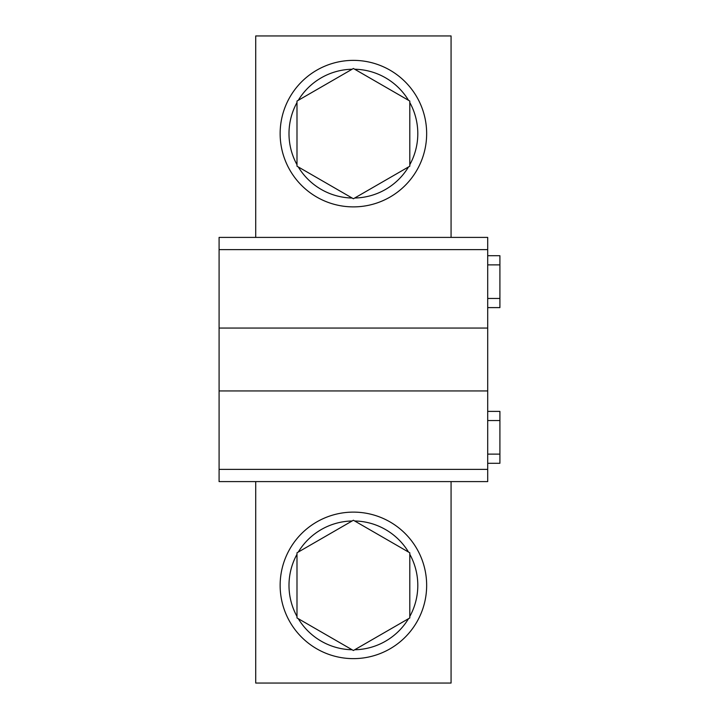 <?xml version="1.0" encoding="UTF-8"?>
<svg xmlns="http://www.w3.org/2000/svg" width="719" height="719" viewBox="0 0 719 719"><rect width="100%" height="100%" fill="white"/><g stroke="black" fill="none" stroke-linecap="round" stroke-linejoin="round"><path stroke-width="1.08" d="M219.088 481.595L219.088 469.381L487.698 469.381L487.698 481.595L219.088 481.595L487.698 481.595M219.088 469.381L219.088 237.405L487.698 237.405L487.698 469.381M219.088 328.062L487.698 328.062M219.088 390.938L487.698 390.938M487.698 411.394L499.912 411.394L499.912 463.279L487.698 463.279M487.698 255.721L499.912 255.721L499.912 307.606L487.698 307.606L499.912 307.606M255.721 481.595L255.721 683.05L451.074 683.05L451.074 481.595M255.721 237.405L255.721 35.95L451.074 35.95L451.074 237.405M280.14 585.374A73.257 73.257 0 0 0 353.397 658.631A73.257 73.257 0 0 0 426.655 585.374A73.257 73.257 0 0 0 353.397 512.117A73.257 73.257 0 0 0 280.14 585.374M280.14 133.626A73.257 73.257 0 0 0 353.397 206.883A73.257 73.257 0 0 0 426.655 133.626A73.257 73.257 0 0 0 353.397 60.369A73.257 73.257 0 0 0 280.14 133.626M296.992 554.295A64.404 64.404 0 0 0 296.992 616.462M352.112 520.978A64.404 64.404 0 0 0 298.277 552.066M408.518 552.066A64.404 64.404 0 0 0 354.683 520.978M409.803 616.462A64.404 64.404 0 0 0 409.803 554.295M354.683 649.769A64.404 64.404 0 0 0 408.518 618.682M298.277 618.682A64.404 64.404 0 0 0 352.112 649.769M296.992 102.538A64.404 64.404 0 0 0 296.992 164.705M352.112 69.231A64.404 64.404 0 0 0 298.277 100.318M408.518 100.318A64.404 64.404 0 0 0 354.683 69.231M409.803 164.705A64.404 64.404 0 0 0 409.803 102.538M354.683 198.022A64.404 64.404 0 0 0 408.518 166.934M298.277 166.934A64.404 64.404 0 0 0 352.112 198.022M296.992 552.803L296.992 617.945L353.397 650.506L409.803 617.945L409.803 552.803L353.397 520.241L296.992 552.803M296.992 101.055L296.992 166.197L353.397 198.759L409.803 166.197L409.803 101.055L353.397 68.494L296.992 101.055M219.088 249.619L487.698 249.619M487.698 420.543L499.912 420.543M487.698 454.12L499.912 454.12M487.698 264.88L499.912 264.88M487.698 298.457L499.912 298.457"/></g></svg>
